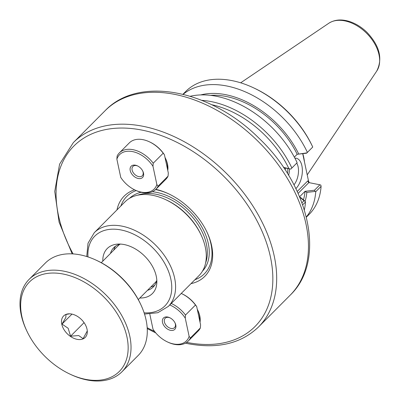 <?xml version="1.0" encoding="UTF-8"?>
<svg xmlns="http://www.w3.org/2000/svg" width="400" height="400" viewBox="0 0 400 400"><rect width="100%" height="100%" fill="white"/><g stroke="black" fill="none" stroke-linecap="round" stroke-linejoin="round"><path stroke-width="0.6" d="M165.48 158.35A21.76 14.355 44.9 0 1 167.39 168.69M167.765 170.445A23.15 15.27 -135.1 0 0 165.635 158.68A23.15 15.27 -135.1 0 0 164.985 157.385M200.035 322.275A23.15 15.27 -135.1 0 0 197.91 310.505A23.15 15.27 -135.1 0 0 197.26 309.215M191.01 283.64A56.88 37.52 -135.1 0 0 207.005 232.155A56.88 37.52 -135.1 0 0 168.38 193.7A56.88 37.52 -135.1 0 0 155.84 189.335M134.545 189.8A56.88 37.52 -135.1 0 0 116.97 209.91M197.755 310.18A21.76 14.355 44.9 0 1 199.66 320.52M94.285 232.685A52.245 34.465 -135.1 0 1 155.63 245.13A52.245 34.465 -135.1 0 1 168.33 306.415L199.02 275.595A52.245 34.465 -135.1 0 0 201.085 234.96A52.245 34.465 -135.1 0 0 165.605 199.63A52.245 34.465 -135.1 0 0 124.975 201.865L94.285 232.685L88.03 243.21L86.74 256.525M102.815 261.135A31.88 21.03 44.9 0 1 117.875 244.09A31.88 21.03 44.9 0 1 156.825 282.875A31.88 21.03 44.9 0 1 139.845 298.01M150.78 287.03A27.87 18.385 -135.1 0 0 154.74 285.21M115.55 246.19A27.87 18.385 -135.1 0 0 113.745 250.155M147.51 290.31A27.87 18.385 -135.1 0 0 153.26 287.005A27.87 18.385 -135.1 0 0 156.81 280.125M120.63 244.095A27.87 18.385 -135.1 0 0 113.76 247.675A27.87 18.385 -135.1 0 0 110.48 253.435M194.91 279.725A54.79 36.14 -135.1 0 0 206.77 231.67M168.865 193.93A54.79 36.14 -135.1 0 0 155.57 189.595M136.205 190.58A54.79 36.14 -135.1 0 0 120.865 205.995M201.085 234.96L200.63 233.995A50.155 33.085 -135.1 0 0 166.57 200.08L165.605 199.63M210.4 95.35A77.31 51 44.9 0 1 297.18 154.28L306.63 153.19L312.745 147.035L306.94 152.865L297.255 154.295M200.735 94.93A79.46 52.415 44.9 0 1 298.65 153.84M301.265 197.995L299.545 196.93L304 200.765L305.215 201.39L301.265 197.995M290.86 169.02L297.145 162.7L290.79 169.1L283.49 167.38M283.705 167.7L290.79 169.1M294.34 157.13L297.18 154.28M306.63 153.19L306.94 152.865M304 200.765L301.955 202.82M302.68 204.835L305.5 202.005L305.215 201.39M309.365 182.71L308.58 181.265L307.755 180.915L308.655 182.55L319.905 184.795L314.5 190.22L305.05 191.31L299.58 196.8M305.125 191.325L306.845 192.395L315.14 191.425L314.5 190.22M315.14 191.425L315.755 191.7L321.1 186.34L320.825 185.07L319.905 184.795M315.755 191.7A87.1 57.46 44.9 0 1 306.325 216.96M306.845 192.395A79.46 52.415 44.9 0 1 305.1 201.29M182.94 94.26L185.69 91.495A87.1 57.46 44.9 0 1 253.425 87.77L254.385 88.22A85.01 56.08 -135.1 0 1 311.89 145.235L312.57 146.665A87.1 57.46 44.9 0 1 312.745 147.035M296.735 163.12A13.9 7.43 -78.8 0 1 293.965 184.85M295.86 188.61A16.69 8.92 101.2 0 0 302.355 169.725A16.69 8.92 101.2 0 0 294.895 158.185M285.66 168.085A16.69 8.92 101.2 0 0 285.085 169.765M288.61 175.34A13.9 7.43 101.2 0 0 289.44 168.83M308.58 181.265L302.71 153.655M287.435 173.435A10.975 5.865 101.2 0 0 287.76 168.5M211.62 104.69A85.01 56.08 44.9 0 1 288.8 168.43M291.865 168A87.1 57.46 -135.1 0 0 201.81 100.345M253.425 87.77A87.1 57.46 44.9 0 1 312.57 146.665M183.155 94.31A87.1 57.46 44.9 0 1 307.405 152.4M297.145 162.7A87.1 57.46 -135.1 0 0 190.27 96.265M304.34 209.855A87.1 57.46 -135.1 0 0 305.5 202.005M321.1 186.34A87.1 57.46 44.9 0 1 309.13 214.415L306.38 217.175M304.51 162.13A60.97 40.22 -135.1 0 0 302.825 153.64M305.05 191.31A77.31 51 44.9 0 1 303.435 199.855M70.025 374.155L70.99 374.605A65.5 43.21 -135.1 0 0 87.075 379.975A65.5 43.21 -135.1 0 0 121.925 371.805A65.5 43.21 -135.1 0 0 106 294.97A65.5 43.21 -135.1 0 0 29.1 279.37A65.5 43.21 -135.1 0 0 26.515 330.315L26.97 331.28A63.41 41.83 44.9 0 1 53.64 273.03A63.41 41.83 44.9 0 1 125.71 332.13A63.41 41.83 44.9 0 1 85.595 379.355A63.41 41.83 44.9 0 1 70.025 374.155A63.41 41.83 44.9 0 1 26.97 331.28M29.1 279.37L45.355 263.04A65.5 43.21 44.9 0 1 96.29 260.24A65.5 43.21 44.9 0 1 140.77 304.53A65.5 43.21 44.9 0 1 138.185 355.475L121.925 371.805M77.09 339.34A15.225 10.045 44.9 0 1 62.21 325.79A15.225 10.045 44.9 0 1 68.695 313.83A15.225 10.045 44.9 0 1 87.295 332.355A15.225 10.045 44.9 0 1 77.09 339.34M140.77 304.53L140.315 303.565A63.41 41.83 -135.1 0 0 97.255 260.69L96.29 260.24M87.28 330.95L83.09 338.655L78.695 335.555L70.58 336.185L84.065 322.64M70.58 336.185L68.16 328.28L62.02 324.1L71.97 314.11M62.02 324.1L65.85 317.43L65.97 314.485L69.64 313.815M101.255 262.7L118.26 245.62A26.13 17.235 44.9 0 1 119.885 244.265M156.64 280.865A26.13 17.235 44.9 0 1 155.295 282.495L138.285 299.575M174.965 322.77A6.62 4.365 44.9 0 1 174.565 327.61A6.62 4.365 44.9 0 1 166.795 326.035A6.62 4.365 44.9 0 1 165.185 318.27A6.62 4.365 44.9 0 1 168.705 317.445A6.62 4.365 44.9 0 1 170.025 317.85M195.47 305.025L196.71 306.625A24.39 16.09 -135.1 0 0 182.275 293.925L181.63 293.625A25.78 17.005 44.9 0 1 195.47 305.025L185.495 315.045A25.78 17.005 -135.1 0 0 171.265 303.47M181.245 293.45A25.78 17.005 44.9 0 1 181.63 293.625M196.71 306.625L200.585 324.865L200.345 327.95L190.37 337.97L189.13 336.37L185.255 318.13L185.495 315.045M200.345 327.95A25.78 17.005 44.9 0 1 198.12 331.115L188.145 341.13A25.78 17.005 -135.1 0 0 190.37 337.97M189.13 336.37A24.39 16.09 44.9 0 1 167.45 341.935L168.095 342.235A25.78 17.005 -135.1 0 0 188.145 341.13M169.775 304.965A24.39 16.09 44.9 0 1 185.255 318.13M149.81 314.145L153.015 329.235A24.39 16.09 44.9 0 0 167.45 341.935M167.72 317.03A8.015 5.285 -135.1 0 0 162.65 322.995A8.015 5.285 -135.1 0 0 171.76 330.465A8.015 5.285 -135.1 0 0 175.13 323.105A8.015 5.285 -135.1 0 0 169.69 317.685A8.015 5.285 -135.1 0 0 167.72 317.03M142.69 170.94A6.62 4.365 44.9 0 1 142.295 175.78A6.62 4.365 44.9 0 1 138.77 176.61A6.62 4.365 44.9 0 1 132.97 172.2A6.62 4.365 44.9 0 1 132.91 166.44A6.62 4.365 44.9 0 1 137.75 166.02M119.335 152.92L129.31 142.9A25.78 17.005 44.9 0 1 149.36 141.795A25.78 17.005 44.9 0 1 163.2 153.195L164.435 154.795L168.315 173.035L168.07 176.12A25.78 17.005 44.9 0 1 165.85 179.285L155.87 189.305A25.78 17.005 -135.1 0 0 158.095 186.14L156.86 184.54A24.39 16.09 44.9 0 1 135.18 190.105A24.39 16.09 44.9 0 1 120.745 177.405L116.87 159.165A24.39 16.09 44.9 0 1 132.56 151.6A24.39 16.09 44.9 0 1 152.98 166.3L153.225 163.215A25.78 17.005 -135.1 0 0 119.335 152.92A25.78 17.005 -135.1 0 0 117.11 156.08L116.87 159.165M164.435 154.795A24.39 16.09 -135.1 0 0 150 142.1L149.36 141.795M153.225 163.215L163.2 153.195M135.18 190.105L135.825 190.405A25.78 17.005 -135.1 0 0 155.87 189.305M156.86 184.54L152.98 166.3M138.28 178.505A8.015 5.285 -135.1 0 0 142.86 171.275A8.015 5.285 -135.1 0 0 137.415 165.855A8.015 5.285 -135.1 0 0 130.085 169.59A8.015 5.285 -135.1 0 0 138.28 178.505M168.07 176.12L158.095 186.14M73.095 253.925A127.865 84.35 44.9 0 1 117.415 128.15A127.865 84.35 44.9 0 1 267.035 244.395A127.865 84.35 44.9 0 1 187.025 342.44A127.865 84.35 44.9 0 1 186.68 342.37M154.605 331.47A127.865 84.35 44.9 0 1 147.185 327.695M87.975 256.92A49.46 32.625 44.9 0 1 123.3 230.455A49.46 32.625 44.9 0 1 170.44 277.39A49.46 32.625 44.9 0 1 144.12 312.83M73.35 142.59L105.13 110.68A130.65 86.185 44.9 0 1 258.525 141.795A130.65 86.185 44.9 0 1 290.29 295.055L258.515 326.97A130.65 86.185 -135.1 0 0 226.745 173.705A130.65 86.185 -135.1 0 0 73.35 142.59L59.59 164.155L54.745 191.45L59.09 222.175L72.18 253.875M202.5 271.1A51.55 34.005 -135.1 0 0 200.16 224.235A51.55 34.005 -135.1 0 0 152.325 191.725M141.13 192.295A51.55 34.005 -135.1 0 0 129.455 198.365M205.62 262.93A50.155 33.085 -135.1 0 0 188.17 212.45A50.155 33.085 -135.1 0 0 137.615 195.21M298.105 193.4L308.85 182.61M307.755 180.915L297.23 191.485M376.745 71.05C382.93 58.655 379.625 45.705 366.825 32.2C361.45 27.02 355.55 23.42 349.12 21.39C341.305 19.02 334.52 19.65 328.765 23.275A34.135 22.52 44.9 0 1 366.61 33.25A34.135 22.52 44.9 0 1 376.745 71.05L307.22 174.87M168.33 306.415L157.835 312.72L144.525 314.065M258.515 326.97C241.075 343.615 217.56 349.19 187.96 343.69L185.405 343.16M147.24 328.61L155.79 332.93M105.13 110.68C138.94 75.12 211.19 90.19 259.075 138.34C309.51 185.955 326.52 260.4 290.29 295.055M328.765 23.275L240.665 82.815"/></g></svg>
